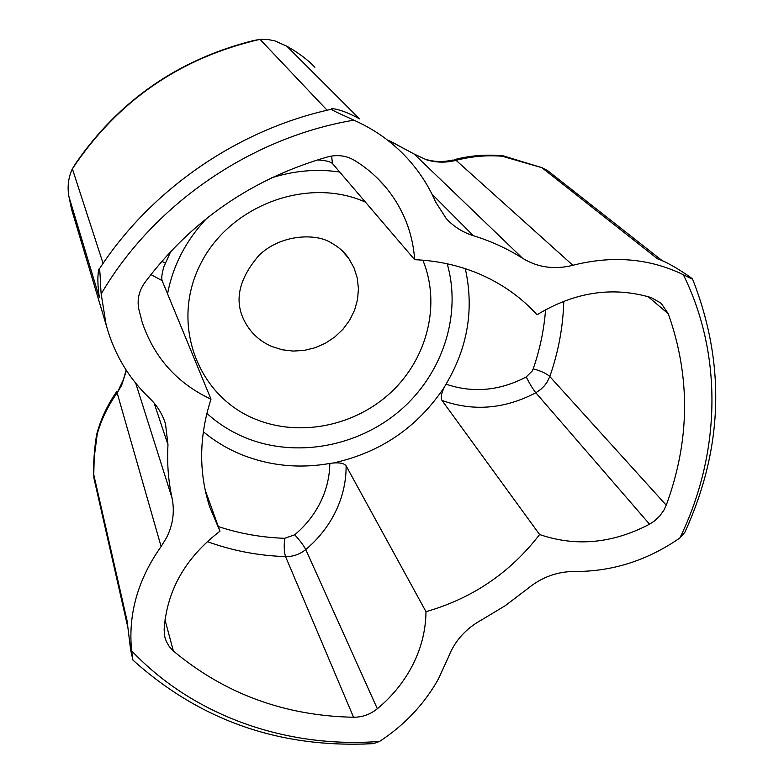 <?xml version="1.0" encoding="UTF-8"?>
<svg xmlns="http://www.w3.org/2000/svg" width="784" height="784" viewBox="0 0 784 784"><rect width="100%" height="100%" fill="white"/><g stroke="black" fill="none" stroke-linecap="round" stroke-linejoin="round"><path stroke-width="1.18" d="M203.311 431.71C214.934 441.372 227.83 449.075 241.982 454.818C270 465.882 299.282 468.763 329.819 463.462L333.122 463.021C339.874 462.423 344.205 463.373 346.126 465.853C346.195 482.964 342.108 499.369 333.847 515.059C326.83 528.191 317.461 539.686 305.75 549.545C299.811 554.357 293.089 556.709 285.562 556.601L353.564 717.252C362.384 717.242 370.313 714.41 377.339 708.765C391.206 697.221 402.359 683.834 410.796 668.605C420.724 650.397 425.781 631.424 425.986 611.677L346.126 465.853M563.774 301.223C563.069 326.899 558.414 351.996 549.8 376.516L547.31 381.788L544.429 385.777L540.921 389.276L535.825 392.774C504.524 409.081 473.252 411.639 442 400.438L539.598 534.531C575.985 546.977 612.627 543.537 649.544 524.192L654.444 520.997L659.765 515.99L663.96 510.1L666.253 505.2C689.969 440.677 690.645 376.879 668.291 313.796L661.177 303.3L651.288 297.616C612.823 286.18 574.731 291.903 537.03 314.766L529.21 306.72M327.104 110.221L260.014 39.347L267.52 39.445L274.821 40.876L286.866 46.227L359.484 118.815C349.331 113.259 340.717 109.907 333.612 108.76C325.36 107.927 343.608 115.228 353.878 120.168C374.311 129.262 391.941 141.777 406.759 157.682C418.94 170.873 428.544 185.622 435.59 201.909L446.125 218.393C453.593 226.596 462.658 232.358 473.34 235.68C491.049 241.139 507.473 248.675 522.614 258.289C537.824 267.54 554.572 269.872 572.859 265.286C612.755 255.202 649.573 258.348 683.334 274.723C723.554 356.073 720.427 454.651 679.885 537.971L684.834 532.326L689.312 522.311M362.022 744.143L373.547 743.604L379.593 741.419C404.671 724.965 424.262 704.179 438.364 679.071L448.487 656.972C454.671 640.989 465.794 628.582 481.856 619.752L505.396 605.591L527.24 588.97C541.362 577.318 557.14 571.487 574.554 571.487C612.226 571.673 647.339 560.501 679.885 537.971M73.696 216.394L68.914 196.559L99.382 297.704C97.667 285.954 97.412 276.752 98.617 270.098C100.225 263.816 100.176 283.014 101.175 293.971L106.173 324.978C113.974 353.545 128.4 377.908 149.45 398.086C157.084 405.426 162.425 414.021 165.502 423.879L167.982 444.734C166.933 462.942 168.286 480.69 172.029 497.987C174.822 511.599 172.98 524.849 166.512 537.755L161.112 546.526C137.837 579.484 128.008 614.235 131.634 650.808L132.917 660.089M170.892 251.203L164.023 266.364C161.935 273.224 161.298 277.987 162.112 280.633L150.871 274.567M331.603 156.055L332.455 163.542C330.476 161.7 325.899 160.514 318.735 159.995L317.187 159.965M332.455 163.542L414.667 259.69C438.991 260.709 461.727 265.992 482.895 275.527C503.985 285.17 522.026 298.253 537.03 314.766M205.183 490.069L219.971 531.209L209.73 507.013C198.577 472.282 198.999 436.345 210.994 399.183L162.112 280.633M219.971 531.209C185.377 557.698 166.767 590.528 164.13 629.699L164.836 637.078L166.345 641.528L169.305 646.604L173.352 650.955C224.528 693.752 284.592 715.861 353.564 717.252M414.667 259.69C412.698 232.436 403.015 208.23 385.62 187.082C376.8 176.596 366.442 167.707 354.544 160.416C346.352 155.604 337.434 154.428 327.81 156.869C252.35 178.556 191.306 220.52 144.687 282.769C139.042 290.805 137.043 299.459 138.709 308.729L142.257 322.538C154.321 357.827 177.233 383.376 210.994 399.183M539.598 534.531C510.296 572.663 472.429 598.378 425.986 611.677M101.175 293.971C153.233 204.722 250.625 137.514 353.878 120.168M379.593 741.419C286.875 748.622 193.658 716.302 131.634 650.808M542.744 167.923L502.985 155.771L502.25 156.251L541.891 167.688L657.531 258.838C669.232 262.385 692.889 278.457 692.635 279.261L683.334 274.723M132.78 659.481L130.644 649.975L127.067 620.732L93.757 474.643L94.227 457.219L97.265 433.895L96.697 434.042C94.296 448.948 93.306 462.854 93.708 475.751M260.151 39.298L252.82 40.729C178.36 59.613 119.384 100.401 75.881 163.101L72.373 168.844C117.482 101.018 180.026 57.849 260.014 39.347M442 400.438C440.559 397.625 441.353 393.176 444.401 387.071L446.018 384.16C467.813 347.439 474.232 308.955 465.294 268.677M414.07 153.978L426.378 159.76L414.099 154.007L522.614 258.289M314.864 67.248C308.112 60.035 298.773 53.028 286.866 46.227M541.891 167.688L547.555 170.579L662.46 260.866M68.914 196.559L68.512 194.04C67.424 185.23 68.678 176.861 72.285 168.952M127.165 624.387L93.943 478.211L93.757 474.643M666.253 505.2L549.8 376.516C546.458 373.468 540.921 370.92 533.179 368.862C539.902 349.576 544.037 329.858 545.566 309.7M446.018 384.16C472.83 393.284 499.565 390.883 526.231 376.967L532.248 370.969L533.179 368.862M218.295 526.564C239.728 533.62 261.846 537.53 284.67 538.304L294.715 534.796C304.937 526.191 313.1 516.146 319.206 504.68C326.095 491.529 329.633 477.789 329.819 463.462M135.769 383.288L172.029 497.987M126.4 370.44L121.559 385.493L117.139 392.853L161.112 546.526M447.194 263.777C461.972 315.129 442.48 374.037 400.134 410.473C357.739 446.87 295.862 458.179 245.882 437.903C231.368 431.964 218.364 423.781 206.868 413.354M167.56 293.853C173.009 265.276 186.21 239.973 207.152 217.952M271.421 177.88C294.108 170.647 316.863 168.687 339.678 172M341.452 250.037L348.831 258.544L354.015 267.863L357.259 278.055L358.435 288.747L357.533 299.566L354.584 310.141L349.703 320.117L343.059 329.153L334.895 336.924L325.478 343.196L315.129 347.733L304.212 350.399L293.089 351.075L282.152 349.762L271.754 346.469C259.22 340.991 249.969 332.2 243.991 320.107C234.122 300.125 239.091 278.575 258.896 255.466C280.466 234.22 315.923 233.073 330.887 242.677C338.815 247.048 344.793 252.34 348.831 258.544L346.43 255.329M422.841 260.18C440.931 303.957 427.564 357.857 391.432 391.931C355.309 426.035 299.841 437.403 255.525 419.215C197.882 396.214 170.432 324.605 199.871 265.384C228.448 205.79 307.348 175.939 365.471 202.154M72.373 168.844L103.086 263.385M444.401 387.071C417.598 427.309 380.505 452.623 333.122 463.021M154.115 403.045L167.982 444.734M126.155 370.058L123.343 379.868L117.139 392.853C108.055 405.651 101.43 419.332 97.265 433.895M502.25 156.251C486.884 154.997 471.498 156.359 456.072 160.328L572.859 265.286M425.986 159.426C434.287 161.945 443.185 162.161 452.672 160.073L456.072 160.328C445.949 162.905 436.051 162.709 426.378 159.76M389.599 140.816L414.099 154.007L389.834 141.051M431.964 194.099L473.34 235.68M161.778 261.297L165.267 263.12M648.084 296.626L668.291 313.796M526.231 376.967C529.759 383.905 532.953 389.178 535.825 392.774L649.544 524.192M294.715 534.796C299.968 540.539 303.643 545.448 305.75 549.545L377.339 708.765M164.993 619.781L173.352 650.955M284.67 538.304C283.847 546.164 284.141 552.259 285.562 556.601C258.485 555.729 232.387 550.731 207.26 541.587M692.635 279.261C725.857 363.943 723.25 448.301 684.834 532.326M132.898 660.069C200.4 720.829 280.623 748.671 373.547 743.595M331.485 109.231C237.856 129.625 151.136 189.385 99.392 268.912M68.698 195.304L71.501 209.054L106.173 324.978M164.424 420.694L165.502 423.879M286.572 46.04L293.373 50.058M502.456 155.781C486.482 154.272 470.616 155.506 454.857 159.505M96.814 433.866C100.989 418.597 107.692 404.407 116.934 391.294M378.055 178.85L385.62 187.082M659.805 302.144L661.177 303.3"/></g></svg>
